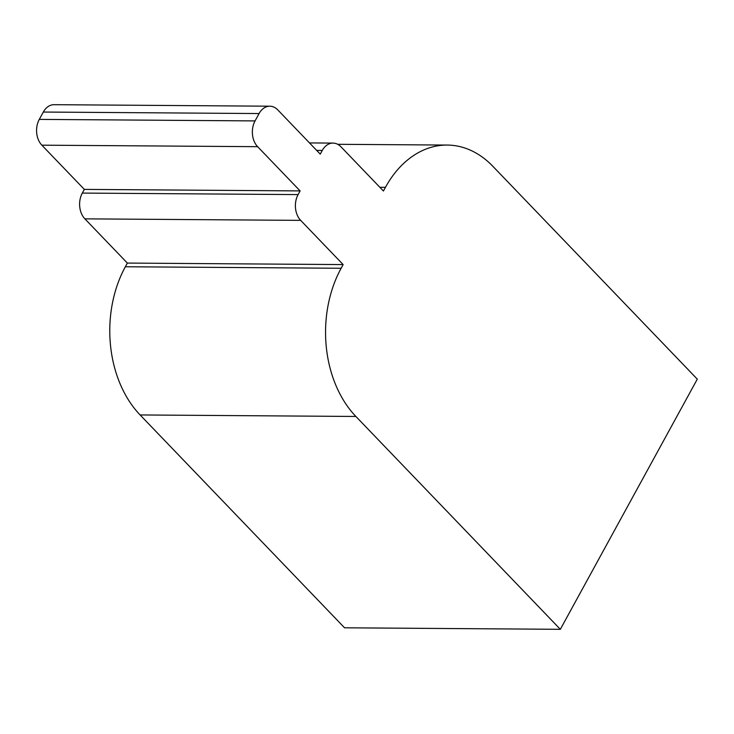 <?xml version="1.0" encoding="UTF-8"?>
<svg xmlns="http://www.w3.org/2000/svg" width="734" height="734" viewBox="0 0 734 734"><rect width="100%" height="100%" fill="white"/><g stroke="black" fill="none" stroke-linecap="round" stroke-linejoin="round"><path stroke-width="1.1" d="M341.136 268.268L125.358 266.754L127.367 263.075L84.887 218.851A18.405 13.331 -89.6 0 1 82.318 193.079L84.337 189.4L41.847 145.176L257.625 146.681L300.114 190.913L298.096 194.593A18.405 13.331 -89.6 0 0 300.665 220.365L343.145 264.589L341.136 268.268A105.843 76.657 90.4 0 0 355.88 416.462L560.336 629.313L697.3 379.139L492.844 166.288A105.843 76.657 90.4 0 0 447.254 145.066A105.843 76.657 90.4 0 0 385.442 187.326L383.432 191.005L340.943 146.782A18.405 13.331 90.4 0 0 333.016 143.093A18.405 13.331 90.4 0 0 322.272 150.442L320.253 154.122L277.773 109.889A18.405 13.331 -89.6 0 0 269.837 106.201L54.068 104.687A18.405 13.331 -89.6 0 0 43.315 112.045L39.287 119.394L255.065 120.908L259.093 113.55A18.405 13.331 -89.6 0 1 269.837 106.201M560.336 629.313L344.558 627.799L140.102 414.949A105.843 76.657 90.4 0 1 125.358 266.754M257.625 146.681A18.405 13.331 -89.6 0 1 255.065 120.908M343.145 264.589L127.367 263.075M84.337 189.4L300.114 190.913M41.847 145.176A18.405 13.331 -89.6 0 1 39.287 119.394M379.863 187.289L385.442 187.326M355.88 416.462L140.102 414.949M300.665 220.365L84.887 218.851M298.096 194.593L82.318 193.079M316.684 150.406L322.272 150.442M259.093 113.55L43.315 112.045M337.704 144.304L447.254 145.066M309.5 142.928L333.016 143.093"/></g></svg>
